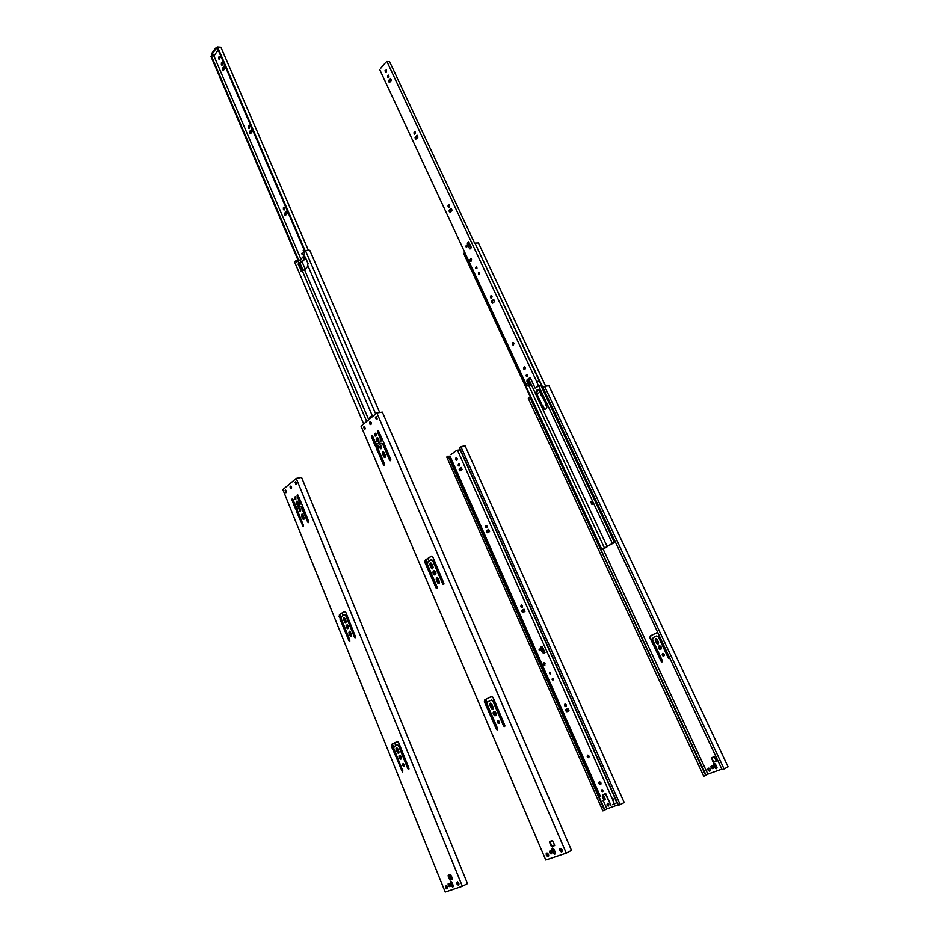 <?xml version="1.0" encoding="UTF-8"?>
<svg xmlns="http://www.w3.org/2000/svg" width="939" height="939" viewBox="0 0 939 939"><rect width="100%" height="100%" fill="white"/><g stroke="black" fill="none" stroke-linecap="round" stroke-linejoin="round"><path stroke-width="1.41" d="M607.486 803.303L606.946 805.052L607.639 803.315L608.848 804.359L608.155 806.108L606.946 805.052L608.672 805.979L608.143 803.502L607.486 803.303L607.38 804.829L608.777 805.885L606.946 805.052L607.404 803.361M609.622 802.81L610.162 803.549L609.622 802.81M604.939 810.04L448.114 456.061L604.939 810.04L448.114 456.061L604.516 810.263L602.838 810.862L446.753 457.07L448.114 456.061L446.753 457.07L602.838 810.862L604.939 810.04M459.464 447.668L618.496 805.228L459.464 447.668L460.849 446.647L620.21 804.617L618.496 805.228L620.21 804.617L460.849 446.647L465.087 445.825L624.235 802.528L620.21 804.617L624.235 802.528L465.087 445.825L459.464 447.668M606.899 808.855L604.88 809.888L606.899 808.855L603.19 800.474L606.899 808.855L618.273 804.746L606.899 808.855M448.783 456.46L450.063 456.213L448.783 456.46M458.983 450.086L460.145 449.218L458.983 450.086M459.711 464.57L459.723 465.38L459.711 464.57M541.31 395.425L542.096 396.094L540.852 395.495L541.31 394.04L541.31 395.425M542.226 396.012L540.852 395.495L542.226 396.012M546.017 405.542L546.862 406.235L546.017 404.122L546.017 405.542M659.284 645.762L658.403 646.501L658.509 648.274L659.788 645.774L661.185 647.006L659.906 649.506L658.509 648.274L659.483 649.354L660.927 649.272L661.326 647.37L659.894 645.797L658.943 648.098L660.833 649.342L658.509 648.274L659.201 645.832M662.641 655.011L663.65 655.915L664.284 655.34L664.131 654.295L663.216 656.091L662.641 655.011L662.5 655.657L663.943 655.927L662.641 655.011L662.828 653.391L662.641 655.011M708.522 768.137L708.393 769.804L710.06 770.896L707.971 770.027L708.452 768.208M710.177 769.229L709.285 771.13L707.971 770.027L709.52 771.142L710.377 770.109L709.837 768.701L708.393 768.172L707.771 769.158L707.971 770.027L708.863 768.125L710.177 769.229M711.668 765.625L711.539 767.304L713.217 768.395L711.116 767.527L711.598 765.708M713.347 766.717L712.431 768.63L711.116 767.527L712.912 768.583L713.182 766.435L711.774 765.602L710.929 766.647L711.116 767.527L712.02 765.614L713.347 766.717M706.128 775.321L529.878 397.279L706.128 775.321L529.878 397.279L705.705 775.544L703.745 776.248L528.317 398.429L529.878 397.279L528.317 398.429L703.745 776.248L706.128 775.321M543.012 387.584L722.068 769.675L543.012 387.584L544.62 386.399L724.075 768.947L722.068 769.675L724.075 768.947L544.62 386.399L548.904 385.718L728.054 766.823L724.075 768.947L728.054 766.823L548.904 385.718L544.62 386.399L543.012 387.584M707.853 774.159L706.034 775.121L707.853 774.159L602.991 548.834L707.853 774.159L721.821 769.135L707.853 774.159M537.026 394.192L540.265 391.809L537.026 394.192M545.007 409.298L542.754 406.035L545.007 409.298M541.169 393.746L540.852 395.495L541.169 393.746M545.888 403.84L545.571 405.625L545.888 403.84M655.269 640.375L656.854 643.555L658.286 643.814L658.568 642.44L656.889 639.001L655.457 638.743L655.176 640.116L658.262 643.825L656.549 643.098L655.269 640.375L656.197 638.579L657.194 639.459L658.474 642.182L657.546 643.978L655.269 640.375M664.131 654.295L662.77 653.391L662.101 654.929L663.122 653.403L664.131 654.295M711.457 757.75L713.229 762.092L716.398 760.93L714.18 756.74L711.457 757.75L714.321 756.728L716.363 760.602L713.511 762.128L716.375 761.013L713.37 762.139L713.933 761.905L713.006 761.834L711.457 757.75M714.814 767.726L716.234 768.724L716.997 767.527L715.459 764.1L713.969 763.395L713.429 764.557L714.814 767.726L716.739 768.489L713.581 765.085L715.236 767.492L713.581 765.085L714.415 763.36L716.833 766.987L716.011 768.712L714.814 767.726M656.784 635.867L653.215 637.546L652.605 639.764L662.382 660.727L661.795 661.889L650.034 638.062L650.492 635.797L656.725 632.78L657.993 632.933L656.725 632.78L650.492 635.797L649.823 637.37L661.126 661.302L662.148 661.854L662.382 660.727L652.605 639.764L653.215 637.546L656.431 636.008L658.439 636.971L668.286 658.016L669.19 658.615L669.671 657.852L668.967 658.603L668.286 658.016L669.495 658.439L668.286 658.016L658.873 636.795L668.721 657.84L658.873 636.795L656.396 636.02M661.561 661.126L651.842 640.304L661.561 661.126M651.138 640.328L651.842 640.304L651.138 640.328M651.478 640.058L650.469 637.886L651.478 640.058M650.927 635.633L650.469 637.886L650.492 635.797L656.995 632.698L650.927 635.633M714.11 763.36L714.004 764.862L714.063 763.419M711.762 758.055L713.429 761.611L711.762 758.055M655.915 638.555L655.704 640.198L655.891 638.579M543.2 405.965L542.942 406.869L543.212 405.965M456.741 460.239L455.591 459.687L456.436 457.833L455.591 459.687L456.753 460.251M456.025 459.171L456.366 459.922L456.025 459.171M461.002 451.682L594.011 750.777L461.002 451.682M451.366 459.159L450.262 459.57L581.652 755.86L450.262 459.57L581.206 756.048L582.344 755.543L581.652 755.86L450.638 459.3L451.366 459.159M522.166 605.491L522.448 606.136L522.166 605.491M523.88 609.364L524.819 611.489L523.88 609.364M521.955 605.268L522.495 606.465L521.955 605.268M523.798 609.411L524.737 611.535L523.798 609.411M567.755 711.386L566.733 709.086L567.755 711.386M523.762 612.075L522.823 609.951L523.762 612.075M488.433 532.319L487.552 530.335L488.433 532.319M460.99 470.369L460.157 468.491L460.99 470.369M521.38 605.092L522.307 607.181L521.38 605.092M523.387 609.634L524.326 611.759L523.387 609.634M474.97 243.107L614.341 541.85L474.97 243.107L614.341 541.85L615.198 541.603L614.341 541.85L615.139 541.486L474.97 243.107L478.432 242.955L545.676 386.234L478.432 242.955L474.97 243.107M465.075 253.037L463.643 253.448L601.218 549.362L464.03 253.096L601.218 549.362L604.528 548.376L601.218 549.362L607.24 546.698L528.598 378.898L607.24 546.698L604.552 548.235L528.845 385.694L604.552 548.235L601.688 549.092L464.03 253.096L465.075 253.037M607.815 546.146L604.528 548.376L607.815 546.146M607.521 546.322L612.557 543.446L607.521 546.322M614.658 542.589L612.557 543.446L614.658 542.589M540.841 385.354L614.47 542.566L615.397 542.038L614.47 542.566L540.841 385.354M537.801 389.673L536.627 391.047L536.803 393.723L543.646 408.277L545.465 409.345L543.388 407.808L536.803 393.723L542.93 407.89L536.345 393.793C535.664 391.035 536.392 389.685 538.528 389.732L539.948 391.14L546.557 405.272L539.362 390.272L538.176 389.638L536.65 390.26L536.345 393.793L537.93 389.626M591.171 501.755L592.345 504.266L590.725 501.872L591.863 501.332L591.171 501.755M538.646 385.859L612.369 543.423L614.47 542.566L606.817 546.604L612.369 543.423L538.646 385.859M527.307 376.128L526.673 374.767L527.307 376.128M493.116 302.828L492.294 301.055L493.116 302.828M479.524 273.672L479.031 272.627L479.524 273.672L478.69 274.094L479.477 272.803L478.784 274.141L478.409 272.756L479.183 272.463L479.277 274.059L479.301 272.545L479.536 273.648M476.965 268.178L476.402 266.981L476.965 268.178M591.805 501.203L593.037 503.844L591.957 504.513L590.725 501.872L591.805 501.203L593.037 503.844L591.957 504.513L590.725 501.872L591.805 501.203M546.557 405.272C547.249 408.019 546.521 409.369 544.397 409.334L542.93 407.89L544.291 409.298L545.923 409.111L546.862 407.444L546.557 405.272M459.406 465.897L458.96 463.643L458.185 465.345L458.96 463.643L459.617 464.312L458.842 466.014L458.185 465.345L459.417 465.897L458.103 465.122L458.725 463.62L459.77 465.005L458.842 466.014M456.87 460.286L456.014 459.077L456.436 457.833L457.152 458.549L456.307 460.403L455.497 459.441L456.002 457.833L457.293 459.042L456.307 460.403M486.308 525.441L485.533 527.131L486.308 525.441L487.036 526.157L486.273 527.847L485.533 527.131L486.86 527.706L485.393 526.427L485.944 525.441L486.93 525.946L487.118 527.307L486.285 527.847M522.154 607.287L521.45 605.009L520.769 606.688L521.509 605.009L522.33 605.796L521.591 607.463L520.769 606.688L522.213 607.298L520.769 606.688L521.204 605.009L522.471 606.277L521.591 607.463M539.737 649.06L539.186 650.117L539.655 649.037L539.819 650.668L539.08 649.647L539.96 649.201L540.23 650.457L539.737 649.06M544.796 665.164L543.728 663.99L543.939 662.652L543.27 664.46L544.045 662.664L545.031 663.58L544.244 665.364L543.27 664.46L544.244 665.364M550.618 673.838L549.937 672.16L549.397 673.416L549.937 672.16L550.63 672.805L550.09 674.061L549.397 673.416L550.618 673.838L549.479 673.58L549.608 672.195L550.7 672.981L550.09 674.061M552.672 678.345L552.132 679.472L552.625 678.334L553.271 678.92L552.778 680.071L552.132 679.472L552.954 680.071L552.038 679.132L552.836 678.416L553.259 679.859L552.672 678.345M565.243 704.074L564.621 705.717L565.325 704.086L566.287 704.954L565.583 706.598L564.621 705.717L566.217 706.374L565.583 706.598M587.814 755.144L587.227 756.775L587.908 755.144L588.941 756.071L588.272 757.703L587.227 756.775L588.906 757.456L587.509 757.221L587.532 755.191L589.082 756.576L588.26 757.703M599.575 781.753L598.988 783.525L599.704 781.764L600.878 782.797L600.162 784.558L598.988 783.525L599.528 783.255L600.831 784.3L599.282 784.006L598.906 782.234L599.528 781.753L599.528 783.255L600.702 784.288L600.972 783.067L599.528 781.753M602.052 789.676L601.535 790.896L602.04 789.676L602.861 790.403L602.369 791.636L601.535 790.896L602.897 791.366L602.005 790.438L602.052 789.676L602.65 790.051L602.627 791.6L601.429 790.521L602.063 789.676M459.946 470.838L462.117 469.559L461.19 467.458L459.535 468.643L461.19 467.458L462.117 469.559L460.004 470.85L459.183 469.312L460.098 468.526L459.875 470.075L459.535 468.643L461.284 467.681L459.793 468.984L460.509 470.709L459.312 470.193L460.509 470.709M487.247 531.908L487.987 532.601L486.695 532.049L487.494 530.371L487.247 531.908M487.881 532.671L486.695 532.049L486.93 530.512L488.644 529.408L489.595 531.556L487.576 532.765L486.566 531.157L488.644 529.408L489.595 531.556L487.881 532.671M522.495 611.524L523.387 612.287L521.943 611.7L522.753 609.986L522.495 611.524M523.187 612.404L521.943 611.7L522.201 610.174L523.997 609.165L524.936 611.43L522.859 612.474L521.814 610.796L523.997 609.165L524.983 611.395L523.187 612.404M566.769 711.715L569.046 710.8L568.025 708.476L569.046 710.8L566.98 711.715L565.83 710.87L565.853 709.567L567.966 708.499L566.123 709.344L566.381 710.635L565.83 710.87L566.123 709.344L568.025 708.476L566.252 709.708L567.555 711.48L565.83 710.87L567.344 711.48M458.338 450.063L456.647 450.403L458.338 450.063M543.305 649.612L542.19 646.302L542.308 648.227L540.899 648.955L541.31 650.445L542.707 649.718L541.31 650.445L543.528 653.427L542.202 651.866L543.599 651.15L542.754 649.823L541.357 650.539L542.202 651.866L543.599 651.15L544.984 652.617L543.575 653.333L544.984 652.617L542.19 646.302L542.308 648.227L540.899 648.955L541.31 650.445L542.707 649.718L542.308 648.227L544.984 652.617L543.305 649.612M612.451 804.688L616.817 802.728L614.986 798.314L616.817 802.728L614.376 803.984L612.533 799.547L615.057 798.279L593.941 750.801L615.057 798.279L612.615 799.523L457.551 450.368L612.615 799.523L614.376 803.984L612.451 804.688M460.11 449.863L460.943 451.729L460.11 449.863L457.551 450.368L460.11 449.863M456.366 450.603L451.154 454.406M603.225 794.523L605.362 799.347L603.225 794.523M600.42 796.436L449.957 455.978L600.42 796.436M603.765 800.263L602.533 800.721L603.859 800.04L602.345 796.565L602.885 796.284L604.376 799.652L603.836 799.922L602.345 796.565L602.991 794.605L604.399 799.864L605.362 799.347L604.305 799.993M540.782 647.03L540.899 648.955L540.782 647.03L542.19 646.302L540.782 647.03M488.714 529.573L487.494 530.371L488.714 529.573M486.214 525.5L486.836 527.706M524.044 609.27L522.753 609.986L524.044 609.27M565.184 704.144L566.135 706.374M587.791 755.167L588.812 757.444M605.279 793.748L610.913 805.239L605.808 793.737L602.721 794.711L605.279 793.748M602.345 796.565L602.721 794.711L602.345 796.565M542.942 648.192L544.092 650.774L542.942 648.192M543.27 664.46L543.282 662.993L544.561 662.934L544.878 665.199L543.27 664.46M564.621 705.717L564.762 704.227L566.017 704.52L566.147 706.457L564.621 705.717M388.711 75.19L388.053 77.561L388.711 75.19M386.281 69.826L385.166 71.951L386.211 69.791L385.166 71.951L385.729 72.479L385.06 70.671L386.504 70.061L386.246 72.338L385.6 71.258L386.281 69.826M415.12 131.847L414.51 134.242L415.12 131.847M449.112 204.796L448.584 207.237M466.66 245.619L466.237 247.168L465.85 246.03L466.624 245.595L466.718 247.086L466.66 245.619M470.979 258.589L469.899 260.678L470.979 258.589L471.542 259.187L470.474 261.277L469.899 260.678L470.474 261.277M476.589 266.782L475.768 268.214L476.519 266.746L475.768 268.214L476.683 268.566L476.589 266.782L476.989 268.096L476.073 268.589L475.697 267.286L476.613 266.793M491.59 298.074L490.886 297.017L491.449 295.632L490.451 297.546L491.449 295.632L492.013 296.208L491.015 298.121L490.451 297.546L491.613 298.086L490.311 297.064L491.05 295.597L492.165 296.947L491.015 298.121M513.457 344.895L512.717 343.803L513.234 342.453L512.283 344.355L513.281 342.465L513.891 343.075L512.882 344.965L512.283 344.355L513.516 344.918L512.189 344.12L512.905 342.43L514.044 343.815L512.894 344.977M524.889 369.52L524.056 368.299L524.619 366.832L523.633 368.91L524.725 366.867L525.406 367.548L524.314 369.602L523.633 368.91L524.995 369.543L523.481 368.381L524.326 366.82L525.582 368.358L524.302 369.59M527.143 376.304L526.885 374.473L526.122 375.905L526.873 374.473L527.366 374.954L526.603 376.386L526.122 375.905L527.155 376.293L526.051 375.729L526.603 374.438L526.603 376.386M389.368 81.928L388.781 81.881L389.568 80.226L389.368 81.928M389.873 82.104L388.781 81.881L388.969 80.179L390.518 78.407L391.375 80.39L389.439 82.362L388.687 80.754L390.518 78.407L391.41 80.331L389.873 82.104M415.813 138.632L415.214 138.62L416.024 136.93L415.813 138.632M416.353 138.89L415.214 138.62L415.425 136.906L417.033 135.204L417.914 137.235L415.895 139.125L415.085 137.704L417.033 135.204L417.949 137.176L416.353 138.89M449.851 211.651L450.074 209.949L449.851 211.651M450.438 212.003L449.265 211.662L449.488 209.96L451.178 208.329L452.082 210.43L449.969 212.202L449.135 210.735L451.178 208.329L452.129 210.371L450.438 212.003M492.224 302.546L492.775 303.109L491.649 302.593L492.47 300.844L492.224 302.546M492.893 303.027L491.649 302.593L491.895 300.903L493.679 299.388L494.63 301.56L492.388 303.203L491.567 301.431L493.679 299.388L494.677 301.513L492.893 303.027M469.746 244.786L468.69 241.839L468.761 243.424L467.434 244.633L467.81 245.936L469.124 244.727L467.81 245.936L470.04 248.941L468.69 247.309L470.005 246.1L469.171 244.821L467.845 246.03L468.69 247.309L470.005 246.1L471.401 247.626L470.075 248.823L471.401 247.626L468.69 241.839L468.761 243.424L467.434 244.633L467.81 245.936L469.124 244.727L468.761 243.424L471.401 247.626L469.746 244.786M536.545 387.032L538.352 385.683L540.571 385.553L537.108 386.938L540.946 385.283L540.559 384.344L540.946 385.283L538.352 385.683L536.568 381.574L539.068 381.152L536.639 381.527L386.915 61.493L536.639 381.527L538.352 385.683L536.545 387.032M539.08 381.187L536.568 381.574L539.08 381.187M389.615 61.728L474.7 243.354L389.615 61.728L386.915 61.493L389.615 61.728M380.823 68.171L385.765 62.373M470.92 258.565L471.425 260.948L470.345 261.206L469.746 260.162L470.92 258.565L470.31 259.857L471.049 261.242M527.542 379.79L530.112 385.283L527.155 385.964L525.124 382.091L379.814 69.803L525.124 382.091L527.155 385.964L528.375 384.708L528.082 385.6L530.112 385.283L527.542 379.79M467.376 243.048L467.434 244.633L467.376 243.048L468.69 241.839L467.376 243.048M530.23 377.666L527.319 380.671L528.974 384.732L528.082 385.6L530.112 385.283L527.155 385.964L528.399 384.814L526.932 381.621L528.939 384.626L526.932 381.621L527.835 379.462L527.507 381.539L526.838 380.178L530.171 377.548L535.101 388.1L530.171 377.548L527.26 379.556L530.23 377.666M390.741 78.876L389.568 80.226L390.741 78.876M417.233 135.639L416.024 136.93L417.233 135.639M449.077 204.819L449.147 207.214M451.354 208.716L450.074 209.949L451.354 208.716M493.832 299.705L492.47 300.844L493.832 299.705M469.418 243.577L470.498 245.889L469.418 243.577M387.666 77.127L387.643 75.719L388.64 75.143L389.028 76.975L387.666 77.127M414.087 133.784L414.064 132.364L415.097 131.836L415.496 133.69L414.087 133.784M448.103 206.721L448.091 205.301L449.171 204.831L449.581 206.721L448.103 206.721M290.163 487.881L290.867 486.038L291.501 486.766L290.797 488.609L290.163 487.881L291.536 488.221L290.961 486.073L290.128 486.425L290.163 487.881M290.879 486.038L290.726 487.764L290.867 486.038M294.517 498.668L295.222 496.778L295.891 497.541L295.175 499.419L294.517 498.668L295.703 499.337L295.233 496.778L295.081 498.55L295.926 499.032L295.163 496.766L294.517 498.668M297.088 501.027L295.996 502.952L297.17 501.05L298.097 502.119L297.111 504.736L296.184 503.668L297.64 504.736L298.297 502.834L297.088 501.027L296.747 503.55L297.006 501.05M299.295 510.464L300.011 508.586L300.68 509.361L299.964 511.227L299.295 510.464L300.715 510.851L299.952 508.562L299.295 510.464M299.999 508.586L299.858 510.335L300.011 508.586M346.303 627.405L347.266 624.846L348.381 626.078L347.418 628.625L346.303 627.405L347.63 628.672L348.533 627.886L347.301 624.858L346.867 627.24L347.09 624.811L346.151 625.597L346.303 627.405M399.122 757.785L400.037 755.285L401.364 756.705L400.448 759.205L399.122 757.785L399.991 758.982L401.223 759.017L399.674 757.562L399.814 755.249L399.674 757.562L401.387 758.806L401.364 756.705L400.214 755.355L398.969 755.954L399.122 757.785M403.113 763.43L402.514 765.238L403.171 763.442L404.134 764.463L403.477 766.259L402.514 765.238L404.028 766.13L404.134 764.463L403.113 763.43L403.066 765.003L403.054 763.501M445.614 887.648L446.26 885.747L447.492 887.015L446.847 888.916L445.614 887.648L446.166 887.367L445.755 887.942L447.492 888.658L446.166 887.367L446.154 885.735L446.166 887.367L447.598 888.458L446.33 885.759L445.509 886.205L445.614 887.648M448.22 885.324L448.877 883.423L450.098 884.691L449.452 886.592L448.22 885.324L448.772 885.043L448.361 885.63L449.394 886.58L450.215 886.134L448.936 883.435L448.114 883.881L448.22 885.324M448.76 883.411L448.772 885.043L448.76 883.411M456.929 883.787L457.598 881.862L458.831 883.141L458.173 885.066L456.929 883.787L457.481 883.505L457.07 884.092L458.842 884.796L457.622 883.81L457.469 881.85L457.481 883.505L458.948 884.597L457.657 881.874L456.812 882.331L456.929 883.787M450.227 886.099L449.194 883.54L450.227 886.099M467.505 883.599L301.583 477.388L467.505 883.599L462.352 886.263L296.255 478.409L301.583 477.388L296.255 478.409L462.352 886.263L467.505 883.599M295.644 482.165L295.949 484.43L296.618 483.878L295.644 482.165M300.879 506.309L307.722 522.096L308.426 522.612L308.755 521.896L307.722 522.096L302.252 507.083L300.151 506.426L297.769 508.328L297.475 510.581L303.473 525.406L303.015 526.626L302.569 526.11L303.473 526.439L297.194 511.286L296.407 511.286L303.156 526.65L303.532 525.57L297.475 510.581L297.827 508.281L300.093 506.461L301.689 507.201L307.722 522.096L308.638 522.424L302.252 507.083L300.715 506.309M296.97 511.156L292.604 498.891L292.029 500.053L292.487 498.832L292.921 499.325L292.24 498.82L292.029 500.053L295.222 506.414L292.029 500.053L294.623 506.849L295.222 506.414L294.635 506.99L296.97 511.156M297.534 506.579L300.057 504.666L300.351 502.412L297.686 494.736L297.1 495.909L297.569 494.677L298.003 495.17L297.417 494.653L297.1 495.909L300.351 502.412L297.1 495.909L299.787 502.529L299.576 504.513L300.351 502.412L299.435 504.842L297.17 506.661L299.999 504.724L297.17 506.661L295.585 505.921L292.921 499.325L295.585 505.921L297.534 506.579M291.36 488.491L290.726 487.764L291.36 488.491M297.804 504.654L296.747 503.55L297.804 504.654M300.539 511.109L299.858 510.335L299.964 511.227M302.112 515.875L302.252 514.126L304.001 517.565L303.297 519.431L301.536 516.004L302.252 514.126L301.536 516.004L303.18 518.528L302.112 515.875M303.872 519.314L303.18 518.528L303.297 519.431M344.085 617.533L343.416 619.376L344.12 617.533L344.906 618.414L346.033 621.184L345.329 623.026L343.416 619.376L345.892 622.862L343.979 619.212L344.061 617.545M348.158 628.496L346.867 627.24L348.158 628.496M351.491 636.548L349.425 632.604L349.601 631.196L348.956 633.039L349.648 631.196L350.447 632.088L351.585 634.881L350.893 636.712L348.956 633.039L350.646 635.644L350.083 635.82L351.691 636.173L350.447 632.088L349.331 631.184L348.862 632.769L350.341 636.29L351.503 636.548L349.449 631.466L351.503 636.536L350.893 636.712M396.645 749.146L396.681 747.55L397.831 752.069L396.645 749.146L396.082 749.369L396.645 749.146M398.84 753.09L397.267 752.292L396.082 749.369L396.739 747.573L398.875 751.505L398.218 753.301L397.267 752.292L398.84 753.09M404.099 766.048L403.066 765.003L404.099 766.048M452.504 879.033L450.403 879.62L448.185 875.265L450.579 874.444L452.469 878.634L449.992 879.972L452.504 879.033M450.11 886.322L448.772 885.043L450.11 886.322M451.952 885.571L450.779 881.287L450.251 883.024L451.401 885.853L451.952 885.571L450.802 882.742L450.251 883.024L450.849 881.298L451.952 882.437L450.532 881.322L450.251 883.024L451.401 885.853L453.126 886.721L451.952 885.571M396.915 744.967L394.051 746.575L397.021 744.967L398.664 746.106L407.808 768.654L408.594 769.334L408.981 768.513L398.476 742.279L397.279 741.587L391.845 744.251L391.528 746.552L402.702 772.116L393.781 748.524L394.051 746.575L393.781 748.524L402.866 770.966L402.444 772.128L392.795 749.158L393.347 748.935L392.467 748.876L393.03 748.653L392.467 748.876L391.528 746.552L391.845 744.251L397.326 741.587L392.408 744.04L392.091 746.329L402.549 771.553L392.091 746.329L392.408 744.04L391.845 744.251L397.174 741.61L398.84 742.925L408.876 768.149L408.442 769.323L407.808 768.654L408.371 768.419L407.808 768.654L398.664 746.106L399.216 745.895L397.162 745.038L399.216 745.895L408.911 769.064L399.216 745.895L397.408 744.768M344.214 614.845L345.763 615.796L354.519 637.335L355.282 637.722L355.482 636.724L354.965 637.757L354.437 637.17L355.001 636.994L346.327 615.632L344.636 614.716L341.643 616.465L341.256 618.742L349.871 640.034L349.625 641.231L349.871 640.034L341.256 618.742L341.643 616.465L344.073 614.881L345.763 615.796L354.437 637.17L355.435 637.534L346.327 615.632L344.695 614.681M349.461 640.468L339.519 616.184L339.988 614.552L344.73 611.43L339.988 614.552L339.707 616.876L339.425 614.716L341.338 618.003L339.953 614.576L338.956 616.348L340.681 619.177L340.071 619.294L340.904 619.317L340.118 619.341L348.897 640.644L349.461 640.468L340.904 619.317L348.897 640.644L349.461 640.468M286.383 492.365L285.832 490.346L285.069 490.616L285.714 490.076L286.583 492.212L285.925 492.752L285.069 490.616L286.383 492.365M282.85 489.618L445.215 892.05L462.352 886.263L445.215 892.05L282.85 489.618L296.255 478.409L282.85 489.618M344.237 611.547L345.904 612.604L344.237 611.547L339.425 614.716L344.237 611.547M349.425 641.22L348.897 640.644L349.836 641.091M355.423 636.548L346.796 614.822L355.423 636.548M346.796 614.822L345.904 612.604L346.796 614.822M453.103 885.277L452.516 886.991L451.401 885.853L452.457 886.979L453.255 886.357L451.952 882.437L453.103 885.277M448.091 875.794L448.642 875.512L450.192 879.338L449.64 879.62L448.091 875.794L449.851 879.902L452.481 879.104L450.708 874.514L448.091 875.794M345.892 622.862L346.033 621.184L343.791 617.522L343.334 619.118L345.306 623.015M303.133 525.981L296.618 511.403L303.133 525.981M308.638 521.38L302.651 506.133L308.638 521.38M302.651 506.133L300.856 501.813L302.651 506.133M300.856 501.813L298.003 495.17L300.856 501.813M295.738 481.73L295.081 482.282L295.949 484.43L296.618 483.878L295.738 481.73M301.536 516.004L302.722 518.891L303.813 519.361L304.095 517.812L302.687 514.466L301.607 514.337L301.536 516.004M397.69 748.583L396.493 747.55L395.929 748.817L398.465 753.324L399.028 752.057L397.69 748.583M286.583 492.212L285.714 490.076L285.069 490.616L285.925 492.752L286.583 492.212M369.602 423.771L370.518 421.728L371.175 422.468L370.259 424.498L369.602 423.771L370.412 424.545L371.198 424.052L370.553 421.74L369.579 422.174L369.602 423.771M370.459 421.705L370.189 423.677L370.424 421.728M374.52 435.32L375.459 433.243L376.14 434.006L375.201 436.083L374.52 435.32L375.893 435.989L374.954 434.663L375.342 433.243L375.107 435.227L376.163 435.637L375.506 433.255L374.497 433.689L374.52 435.32M376.398 440.708C375.917 438.713 376.351 437.75 377.701 437.82L378.663 438.889C379.145 440.872 378.71 441.835 377.349 441.776L376.398 440.708L377.29 441.753L378.523 441.436L378.264 438.243L377.501 437.75L376.985 440.602L377.466 437.75L376.527 438.161L376.398 440.708M379.931 447.962L380.87 445.884L381.563 446.659L380.624 448.736L379.931 447.962L381.316 448.642L380.354 447.304L380.753 445.872L380.506 447.856L381.586 448.302L380.729 445.849L379.814 446.565L379.931 447.962M433.231 573.588C432.715 571.651 433.149 570.701 434.511 570.771L435.684 572.015C436.189 573.964 435.755 574.903 434.393 574.844L433.231 573.588L434.464 574.868L435.508 574.574L435.273 571.335L434.147 570.701L433.806 573.424L434.182 570.701L433.395 571.041L433.231 573.588M493.386 714.25C492.858 712.372 493.268 711.457 494.618 711.492L496.05 712.971C496.578 714.849 496.168 715.764 494.83 715.729L493.386 714.25L494.712 715.694L496.05 715.283L495.334 711.926L493.585 711.703L493.386 714.25M494.196 711.445L493.949 714.027L494.16 711.48M497.271 722.302L498.163 720.319L499.208 721.387L498.327 723.37L497.271 722.302L498.233 723.335L499.196 723.053L498.468 720.459L497.283 720.636L497.271 722.302M497.952 720.283L497.846 722.068L497.952 720.283M546.322 855.218L547.202 853.117L548.564 854.455L547.695 856.556L546.322 855.218L546.885 854.924L546.486 855.535L547.683 856.556L548.752 855.769L547.202 853.117L546.216 853.633L546.322 855.218M546.921 853.093L546.885 854.924L546.909 853.117M550.09 850.464L549.468 852.589L550.348 850.488L551.709 851.826L550.829 853.927L549.468 852.589L551.322 853.915L551.839 852.166L550.09 850.464L550.876 853.387L550.043 850.488M560.454 848.469L560.407 850.323L561.792 851.673L562.332 851.168L560.747 848.492L559.75 849.02L559.855 850.617L560.759 848.492L562.144 849.842L561.24 851.966L559.855 850.617L560.407 850.323L560.02 850.945L562.121 851.673L560.407 850.323L560.43 848.504M490.991 700.259L487.717 701.879L487.224 704.309L487.787 701.832L490.909 700.294L493.609 701.222L491.848 700.118L493.609 701.222L493.034 701.445L503.492 725.835L504.055 725.601L493.609 701.222L504.055 725.601L503.492 725.835L504.407 726.551L504.055 725.601L504.748 726.293L504.877 725.636L492.881 697.243L491.379 696.562L485.017 699.708L491.531 696.527L484.782 699.86L484.383 701.456L485.17 702.02L485.58 699.485L484.606 702.243L485.674 704.743L486.238 704.52L485.17 702.02L485.709 704.813L486.613 704.825L486.05 705.048L496.344 729.157L496.907 728.922L486.613 704.825L497.6 729.626L496.344 729.157L497.388 729.838L497.705 728.969L485.24 699.778L497.705 728.969L497.036 729.861L496.344 729.157L484.606 702.243L485.017 699.708L491.214 696.621L493.304 697.935L504.759 725.237L504.184 726.528L503.492 725.835L493.034 701.445L491.473 700.071M485.733 699.414L487.4 703.288L485.733 699.414M550.301 850.476L551.663 853.657L550.301 850.476M571.487 850.394L382.337 412.104L571.487 850.394L566.276 853.175L376.856 412.972L382.337 412.104L376.856 412.972L566.276 853.175L571.487 850.394M376.011 417.209L375.424 417.303L376.41 419.604L377.196 418.958L376.011 417.209M377.126 448.948L372.267 435.684L371.598 436.999L372.208 435.649L372.654 436.154L371.867 435.649L371.539 436.823L375.142 443.842L371.598 436.999L374.52 444.3L375.142 443.842L374.544 444.452L377.126 448.948L376.504 449.006L377.372 449.065L376.551 449.053L384.11 464.817L377.126 448.948M377.854 443.877L380.823 441.612L381.199 439.123L378.253 430.801L377.584 432.128L378.194 430.766L378.64 431.271L377.971 430.731L377.513 431.952L381.199 439.123L377.584 432.128L380.624 439.229L380.354 441.412L381.199 439.123L380.166 441.788L377.501 443.924L380.753 441.682L377.501 443.924L375.67 443.22L372.654 436.154L375.67 443.22L377.818 443.877M381.222 443.478L383.347 444.135L389.615 460.204L390.413 460.72L390.8 459.734L390.072 460.72L389.615 460.204L383.347 444.135L380.988 443.478L378.253 445.661L377.807 448.208L384.591 464.101L383.992 465.451L383.523 464.934L384.321 465.462L384.591 464.101L377.807 448.208L378.253 445.661L380.917 443.525L382.772 444.241L389.615 460.204L390.612 460.579L383.347 444.135L381.657 443.349M381.797 443.384L381.199 443.478M384.521 465.31L376.797 449.171L383.523 464.934L384.521 465.31M370.905 424.428L370.189 423.677L370.905 424.428M378.171 441.741L376.985 440.602L378.171 441.741L376.832 438.642L378.159 441.741M383.323 451.8L383.053 453.795L385.06 457.457L382.959 453.525L383.3 451.812M430.543 564.773L430.743 562.86L430.543 564.773L431.811 567.755L429.956 564.926L430.543 564.773M432.797 568.682L431.236 567.907L429.956 564.926L430.895 562.895L432.996 566.78L432.069 568.811L431.236 567.907L432.797 568.682M435.309 574.75L433.806 573.424L435.309 574.75M437.022 577.567L436.823 579.469L439.112 583.412L436.823 579.469L436.952 577.638M490.498 704.919L490.616 703.111L491.86 708.076L490.498 704.919L489.935 705.142L490.498 704.919M493.092 709.156L491.285 708.299L489.935 705.142L490.827 703.147L493.198 707.36L492.318 709.344L491.285 708.299L493.092 709.156M495.815 715.553L493.949 714.027L495.815 715.553M499.102 723.171L497.846 722.068L499.102 723.171M554.679 845.534L552.05 846.285L549.585 841.52L552.472 840.558L554.644 845.1L551.639 846.638L554.679 845.534M548.529 856.286L546.885 854.924L548.529 856.286M551.674 853.657L550.019 852.295L551.674 853.657M553.799 852.765L552.496 848.07L551.921 849.995L553.235 853.058L553.799 852.765L552.484 849.701L551.921 849.995L552.719 848.093L553.951 849.29L552.285 848.105L551.815 849.678L553.235 853.058L555.031 853.974L553.799 852.765M555.254 853.997L555.266 852.377L554.48 854.267L553.235 853.058L554.233 854.185L555.254 854.009M431.048 559.926L432.773 560.865L442.727 584.058L443.49 584.492L443.912 583.53L443.196 584.481L442.633 583.882L443.208 583.718L433.349 560.712L430.872 559.926L427.926 561.839L427.433 564.351L437.222 587.262L437.034 588.542L437.222 587.262L427.433 564.351L427.926 561.839L430.79 559.961L432.773 560.865L442.633 583.882L443.76 584.304L433.349 560.712L431.447 559.761M431.658 559.773L430.978 559.914M437.175 588.401L425.344 561.686L425.707 560.055L431.048 556.287L432.985 557.355L431.283 556.17L425.344 560.031L431.611 556.134L425.344 560.031L425.555 562.438L424.98 562.602L425.344 560.031L424.768 561.851L425.989 564.961L426.564 564.808L425.555 562.438L424.98 562.602L425.989 564.961L426.658 564.914L426.036 565.032L426.916 565.055L426.083 565.067L436.06 587.978L436.635 587.814L426.916 565.055L426.341 565.219L436.647 588.589M365.048 429.006L364.508 426.764L363.616 427.104L364.379 426.47L365.353 428.759L364.59 429.393L363.616 427.104L365.048 429.006M361.046 426.153L545.77 860.065L566.276 853.175L545.77 860.065L361.046 426.153L376.856 412.972L361.046 426.153M443.807 583.154L434.006 559.738L443.807 583.154M434.006 559.738L432.985 557.355L434.006 559.738M487.224 704.309L497.6 728.582L487.224 704.309M555.266 852.377L553.951 849.29L555.266 852.377M549.479 842.107L550.031 841.825L551.815 845.98L551.252 846.262L549.479 842.107L551.498 846.567L554.632 845.605L552.613 840.628L549.479 842.107M436.248 579.633L437.175 577.602L438.02 578.506L439.311 581.511L438.384 583.542L436.248 579.633L436.823 579.469L436.248 579.633L437.832 583.131L439.018 583.483L439.475 582.098L437.727 578.013L436.377 577.802L436.248 579.633M384.11 452.61L385.33 455.462L384.391 457.539L382.466 453.901L383.405 451.835L384.11 452.61L382.889 451.823L382.314 453.349L384.72 457.586L385.483 456.025L384.11 452.61M390.694 459.359L383.91 442.997L390.694 459.359M383.91 442.997L381.891 438.372L383.91 442.997M381.891 438.372L378.64 431.271L381.891 438.372M376.199 416.646L375.424 417.303L376.41 419.604L377.196 418.958L376.199 416.646M431.717 563.787L430.426 562.872L429.804 564.351L431.365 568.177L432.527 568.834L433.161 567.356L431.717 563.787M491.848 704.203L490.451 703.123L489.771 704.532L491.426 708.581L492.682 709.379L493.374 707.971L491.848 704.203M365.353 428.759L364.379 426.47L363.616 427.104L364.59 429.393L365.353 428.759M293.379 501.884L292.569 498.985L293.379 501.884M393.887 747.784L392.373 744.052L393.887 747.784M297.557 509.83L296.09 506.203L297.557 509.83M403.993 766.024L403.007 763.595L403.993 766.024M401.141 759.005L399.685 755.402L401.141 759.005M398.735 753.066L396.575 747.726L398.735 753.066M395.695 745.554L394.626 742.925L395.695 745.554M348.216 628.437L346.855 625.092L348.216 628.437M345.951 622.85L343.909 617.815L345.951 622.85M343.005 615.573L342.042 613.202L343.005 615.573M303.943 519.22L302.029 514.49L303.943 519.22M300.621 511.016L299.787 508.95L300.621 511.016M299.095 507.26L298.543 505.898L299.095 507.26M297.968 504.489L296.724 501.414L297.968 504.489M303.649 257.767L303.32 258.953L303.649 257.767M305.75 258.119L301.712 262.404L299.377 263.202L301.712 262.404L305.75 258.119M301.325 262.216L305.339 257.955L303.297 254.915L305.339 257.955L301.325 262.216L298.344 263.695L301.63 271.019L298.262 264.563L299.377 263.202L298.813 264.422L301.689 271.148L298.191 264.211L298.989 263.002L301.325 262.216L300.304 259.821L301.325 262.216M304.846 256.805L308.109 263.613L305.245 256.969L304.33 257.321L304.823 256.817M295.844 260.995L296.524 262.11L297.968 260.608L298.989 263.002L297.968 260.608L300.304 259.821L303.802 256.089L300.304 259.821L296.63 262.051L296.29 260.913M309.811 250.302L379.72 412.526L309.811 250.302L305.433 250.502L304.142 252.274L305.433 250.502L375.706 413.935L305.433 250.502L309.811 250.302M304.142 252.274L304.436 253.706L303.297 254.915L304.506 253.589L304.142 252.274M295.632 260.983L294.635 262.051L363.686 423.959L294.635 262.051L295.632 260.983M308.109 263.613L307.593 264.927L372.63 416.493L307.593 264.927L308.109 263.613M427.515 563.74L425.872 559.914L427.515 563.74M377.877 447.598L376.093 443.431L377.877 447.598M366.703 421.447L302.229 270.573L301.043 271.054L302.229 270.573L366.703 421.447M438.713 583.248L436.647 578.424L438.713 583.248M435.062 574.703L433.654 571.44L435.062 574.703M432.409 568.529L430.355 563.729L432.409 568.529M429.193 561.006L428.102 558.447L429.193 561.006M384.837 457.352L382.877 452.774L384.837 457.352M381.081 448.572L380.342 446.835L381.081 448.572M379.426 444.71L378.804 443.255L379.426 444.71M375.67 435.919L374.931 434.205L375.67 435.919M370.705 424.334L370.013 422.714L370.705 424.334M368.745 419.745L304.565 269.786L302.229 270.573L304.565 269.786L368.745 419.745M308.086 266.077L304.565 269.786L308.086 266.077M380.495 435.602L380.377 437.187L380.495 435.602M378.088 438.666L377.185 437.973L378.511 438.595M376.081 435.778L375.119 433.525L376.081 435.778M371.128 424.193L370.189 422.022L371.128 424.193M369.356 419.228L369.943 417.01L371.797 416.447C370.295 416.118 369.485 417.033 369.356 419.228M376.316 434.874L375.67 433.36L376.316 434.874M371.351 423.266L370.752 421.869L371.351 423.266M371.269 416.329L369.943 418.735L371.269 416.329M290.703 486.86L291.477 486.707L290.703 486.86M451.776 876.932L450.509 874.444L451.776 876.932M291.606 487.095L290.597 487.294L291.606 487.095M449.722 878.188L450.661 877.707L449.488 874.796L450.661 877.707L451.495 877.413L449.722 878.188M458.255 882.249L458.913 883.364L458.255 882.249M222.59 62.89L221.721 65.131L221.334 64.65L221.85 65.178L221.275 63.077L221.909 62.35L222.59 62.89L222.308 65.037L221.334 64.65L222.203 62.408L222.59 62.89M220.137 56.986L219.198 59.415L218.775 58.899L219.785 59.357L218.775 58.899L218.717 57.185L219.409 56.399L220.231 57.232L219.35 59.474L218.775 58.899L219.726 56.469L220.137 56.986M249.739 126.108L248.847 128.326L248.424 127.798L248.964 128.373L248.377 126.213L249.035 125.533L249.739 126.108L249.445 128.256L248.424 127.798L249.316 125.591L249.739 126.108M284.834 207.801L283.918 209.972L283.425 209.397L284.54 209.89L283.425 209.397L283.39 207.801L284.259 207.19L284.916 208.047L284.001 210.007L283.425 209.397L284.353 207.226L284.834 207.801M302.792 253.366L302.194 254.762L301.83 253.33L302.851 253.53L302.241 254.786L302.792 253.366M224.785 65.883L225.207 67.854L222.907 70.425L222.684 68.054L223.423 68.101L223.282 70.014L222.543 69.956L222.484 68.453L224.081 66.106L224.797 65.883L225.008 68.254L223.482 70.343L222.543 69.956L223.482 70.331L223.423 68.101L222.684 68.054L224.644 65.824M251.981 129.23L252.509 131.002L250.76 133.502L249.657 133.209L249.809 131.296L250.549 131.319L250.396 133.232L249.657 133.209L249.61 131.695L252.016 129.253L252.227 131.636L250.173 133.749L249.657 133.209L250.654 133.62L250.549 131.319L249.809 131.296L251.863 129.183M287.123 211.087L287.404 213.552L285.233 215.512L284.869 213.024L285.609 213L285.433 214.902L284.693 214.925L284.658 213.399L286.911 211.029M211.885 54.216L215.477 48.206L216.639 47.689L217.555 48.464L215.794 48.934L216.944 48.417L216.639 47.689L215.477 48.206L215.794 48.934L211.991 54.333L211.686 53.605L215.477 48.206L215.794 48.934L211.897 54.556L214.562 55.143L218.2 49.978L214.562 55.143L211.956 54.227M304.001 249.621L303.215 250.396L303.978 249.586M286.489 211.252L287.475 211.428L287.627 213.165L285.163 215.477L285.609 213L284.869 213.024L286.489 211.252M251.347 129.429L252.274 131.589L251.347 129.429M303.062 270.291L299.952 263.002L303.062 270.291M298.802 260.326L211.345 55.777L210.946 56.352L298.215 260.526L210.946 56.352L211.345 55.777L298.802 260.326M299.365 263.213L302.475 270.491L299.365 263.213M213.963 55.988L211.345 55.777L213.963 55.988L300.95 259.141L213.963 55.988L214.562 55.143L213.963 55.988M305.21 269.106L302.147 261.934L305.21 269.106M216.639 47.689L217.238 47.736L216.639 47.689M305.175 250.76L217.555 46.95L217.144 47.537L304.706 251.265L217.144 47.537L220.923 47.243L217.555 46.95L305.175 250.76M304.436 251.558L303.332 250.337L304.436 251.558M287.451 213.493L286.477 211.205L287.451 213.493M225.043 68.195L224.128 66.059L225.043 68.195M306.079 268.19L306.689 267.545L306.079 268.19M304.541 253.471L303.215 250.396L304.541 253.471M308.403 250.361L220.923 47.243L308.403 250.361M286.712 211.756L285.609 213L286.712 211.756M251.593 130.005L250.549 131.319L251.593 130.005M224.421 66.728L223.423 68.101L224.421 66.728M302.651 253.131L302.593 254.34L302.651 253.131M284.458 207.296L284.165 209.385L284.458 207.296M249.457 125.697L249.164 127.821L249.457 125.697M219.879 56.575L219.515 58.957L219.879 56.575M222.367 62.537L222.073 64.709L222.355 62.561M451.06 454.546L456.354 450.638M384.391 457.539L384.978 457.422M380.624 448.736L381.211 448.631M377.349 441.776L377.936 441.67M375.201 436.083L375.788 435.989M295.785 260.948L296.372 260.925M211.604 53.981L211.909 54.708"/></g></svg>
